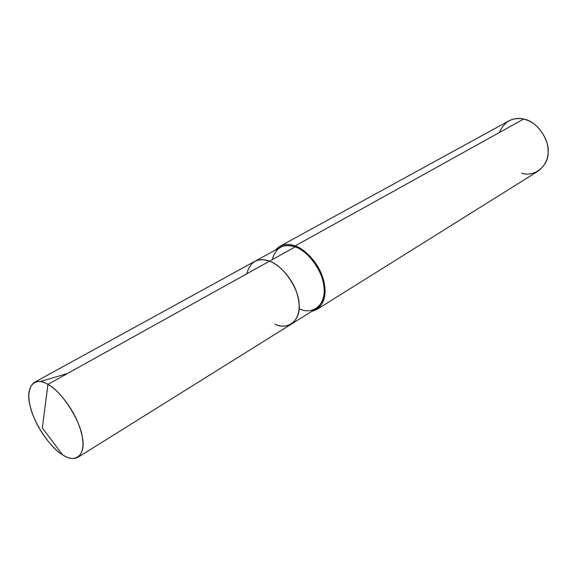 <?xml version="1.0" encoding="UTF-8"?>
<svg xmlns="http://www.w3.org/2000/svg" width="577" height="577" viewBox="0 0 577 577"><rect width="100%" height="100%" fill="white"/><g stroke="black" fill="none" stroke-linecap="round" stroke-linejoin="round"><path stroke-width="0.87" d="M274.977 324.209C287.894 330.758 301.086 320.343 299.081 303.985C298.828 288.37 282.694 265.081 269.502 261.179L47.927 384.383L42.323 427.939L62.626 454.827C50.026 447.81 32.925 421.686 29.903 404.96C25.237 387.297 34.454 375.757 47.927 384.383C42.648 381.303 38.068 380.661 34.187 382.472C27.364 388.566 27.054 399.673 33.25 415.801C39.265 431.747 52.839 449.101 62.626 454.827L42.323 427.939L47.927 384.383C60.866 390.636 79.619 418.996 82.186 436.327C86.514 454.755 75.652 464.067 62.626 454.827C68.526 458.643 73.654 459.458 78.01 457.265C84.559 451.236 84.639 439.948 78.263 423.403C71.808 406.792 57.585 389.425 47.927 384.383L269.502 261.179C257.667 257.299 250.101 261.504 246.812 273.794C250.101 261.504 257.667 257.299 269.502 261.179C279.304 264.432 292.164 278.316 296.722 292.654C301.223 306.942 299.47 317.408 291.45 324.043C299.47 317.408 301.223 306.942 296.722 292.654C292.164 278.316 279.304 264.432 269.502 261.179C264.201 259.095 259.275 259.167 254.731 261.388C259.275 259.167 264.201 259.095 269.502 261.179C282.694 265.081 298.828 288.37 299.081 303.985C301.086 320.343 287.894 330.758 274.977 324.209C280.884 326.834 286.372 326.784 291.45 324.043L316.254 308.565C324.375 301.894 326.286 291.551 321.98 277.537C317.617 263.473 304.937 249.978 295.172 246.906L269.502 261.179L295.172 246.906C283.365 243.242 275.719 247.497 272.236 259.657M34.187 382.472L280.364 247.317C284.951 245.066 289.885 244.929 295.172 246.906L295.099 245.917L295.172 246.906C308.327 250.577 324.151 273.282 324.18 288.673C325.955 304.764 312.604 315.244 299.744 308.976M275.503 249.985C280.761 244.424 287.288 243.068 295.099 245.917C289.661 243.883 284.576 244.028 279.859 246.343L275.503 249.985M279.859 246.343L508.864 120.874C513.681 118.451 518.615 117.838 523.656 119.042L295.099 245.917C306.257 249.271 320.624 266.091 323.885 281.511C327.195 297.48 323.084 307.476 311.551 311.501L316.86 309.481C325.226 302.608 327.188 291.94 322.745 277.487C318.244 262.982 305.168 249.076 295.099 245.917L523.656 119.042C512.304 117.001 504.211 121.487 499.386 132.515M521.709 173.223C533.934 177.348 548.273 166.609 548.143 152.681C549.672 139.18 536.365 120.954 523.656 119.042C534.72 121.999 542.531 130.027 547.09 143.125C549.946 154.953 546.996 164.25 538.254 171.03L316.86 309.481M40.21 381.534L67.459 373.521M78.01 457.265L291.45 324.043"/></g></svg>
